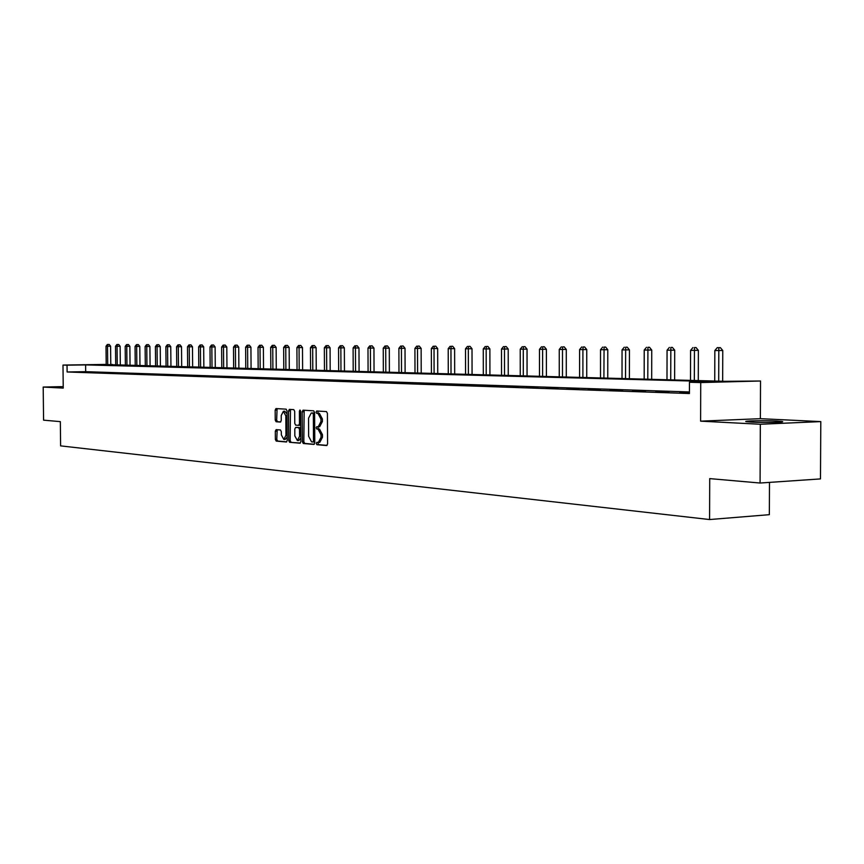 <?xml version="1.0" encoding="UTF-8"?>
<svg xmlns="http://www.w3.org/2000/svg" width="864" height="864" viewBox="0 0 864 864"><rect width="100%" height="100%" fill="white"/><g stroke="black" fill="none" stroke-linecap="round" stroke-linejoin="round"><path stroke-width="1.3" d="M316.256 443.459L316.894 444.69L326.657 445.554L327.575 443.934L327.413 413.348L326.473 411.588L316.678 411.005L316.084 412.15L316.721 413.37L317.974 413.446L320.933 419.04L320.954 421.567L318.233 426.773L316.764 426.676L316.17 427.81L316.807 429.03L318.06 429.127L321.019 434.754L321.041 437.292L318.33 442.444L316.84 442.336L316.256 443.459M317.984 442.433L318.341 444.625L327.078 445.392M317.866 411.08L318.168 413.316L319.421 413.392L317.974 413.446M317.92 426.762L318.254 428.976L319.507 429.073L318.06 429.127M751.421 422.118C763.452 422.788 786.931 422.302 782.082 421.492L776.779 421.027C764.694 420.379 741.701 420.854 746.312 421.664L751.421 422.118M276.145 429.635L275.314 431.201L275.357 439.398L276.221 441.104L286.394 442.001L287.194 440.435L287.01 410.864L286.135 409.169L275.972 408.564L275.173 410.141L275.238 420.055L276.102 421.751L280.454 422.053L281.254 420.476L281.221 415.541L283.37 411.307L285.833 415.843L285.952 435.283L283.824 439.474L281.351 434.905L281.329 431.676L280.454 429.97L276.145 429.635M689.418 391.964L85.676 371.66L67.111 371.984L67.036 365.18L62.986 365.072L106.207 364.414M760.082 483.03L760.331 424.256L820.8 421.6L820.476 478.915L760.082 483.03L709.722 478.613L709.582 519.545L60.61 445.878L60.34 421.632L43.578 420.163L43.2 387.061L63.234 388.098L62.986 365.072M820.8 421.6L760.363 418.673L700.607 421.157L760.331 424.256M700.607 421.157L700.726 382.558L689.45 382.255L713.977 381.618L85.601 364.9L67.036 365.18M67.111 371.984L689.418 393.53L689.45 382.255M302.378 441.752L303.275 443.491L313.87 444.42L314.777 442.822L314.604 412.56L313.686 410.821L303.037 410.184L302.206 411.804L302.378 441.752L303.815 441.688L304.711 443.426L314.291 444.269M299.948 443.2L289.591 442.282L288.716 440.564L288.533 410.962L289.343 409.363L293.803 409.633L294.689 411.34L294.764 423.414L295.65 425.131L298.652 425.347L299.473 423.749L299.408 411.134L299.981 410L300.65 411.21L300.823 441.612L300.067 443.189M63.223 386.618L43.2 387.061M709.582 519.545L769.338 514.674L769.489 482.393M689.418 392.504L679.817 392.429L689.418 392.753M669.028 391.813L655.852 391.619L669.028 391.813M645.494 391.014L632.621 390.82L645.494 391.014M622.663 390.236L610.07 390.053L622.663 390.236M600.502 389.48L588.19 389.308L600.502 389.48M578.988 388.746L566.935 388.584L578.988 388.746M558.09 388.044L546.296 387.871L558.09 388.044M537.786 387.353L526.241 387.191L537.786 387.353M518.044 386.683L506.736 386.521L518.044 386.683M498.841 386.024L487.76 385.884L498.841 386.024M480.168 385.398L469.303 385.247L480.168 385.398M461.992 384.772L451.343 384.631L461.992 384.772M444.29 384.178L433.847 384.037L444.29 384.178M427.054 383.594L416.804 383.454L427.054 383.594M410.26 383.022L400.205 382.892L410.26 383.022M393.887 382.46L384.026 382.342L393.887 382.46M377.935 381.92L368.248 381.802L377.935 381.92M362.372 381.391L352.858 381.272L362.372 381.391M347.188 380.873L337.846 380.765L347.188 380.873M332.381 380.376L323.19 380.257L332.381 380.376M317.92 379.879L308.891 379.771L317.92 379.879M303.804 379.404L294.926 379.296L303.804 379.404M290.012 378.94L281.286 378.832L290.012 378.94M276.534 378.475L267.959 378.378L276.534 378.475M263.369 378.032L254.934 377.935L263.369 378.032M250.506 377.59L242.201 377.492L250.506 377.59M237.924 377.168L229.748 377.071L237.924 377.168M225.623 376.747L217.577 376.661L225.623 376.747M213.581 376.337L205.664 376.25L213.581 376.337M201.809 375.937L194 375.851L201.809 375.937M190.285 375.548L182.596 375.462L190.285 375.548M178.999 375.16L171.428 375.084L178.999 375.16M167.951 374.792L160.499 374.706L167.951 374.792M157.14 374.425L149.785 374.339L157.14 374.425M146.545 374.058L139.298 373.982L146.545 374.058M136.156 373.712L129.017 373.637L136.156 373.712M125.982 373.367L118.94 373.291L125.982 373.367M116.014 373.021L109.069 372.956L116.014 373.021M106.24 372.697L99.382 372.622L106.24 372.697M96.649 372.373L89.888 372.298L96.649 372.373M87.253 372.049L80.579 371.984L87.253 372.049M110.765 364.446L112.439 364.489L110.776 364.522M112.439 365.245L112.439 364.489M106.207 364.586L725.263 381.326L760.525 381.002L700.726 382.558M760.363 418.673L760.525 381.002M85.676 371.66L85.601 364.9M318.546 442.422L319.777 442.379L322.488 437.227L321.041 437.292M319.507 429.073L322.466 434.7L322.488 437.227M318.406 426.751L319.669 426.719L322.402 421.524L320.954 421.567M319.421 413.392L322.391 418.986L322.402 421.524M304.171 410.249L303.815 441.688M312.865 441.99L313.492 440.867L313.34 414.331L312.703 413.122L311.234 413.035L308.545 418.208L308.642 436.277L311.558 441.871L312.865 441.99M314.345 441.925L312.908 441.99L314.766 441.601M314.615 413.467L312.703 413.122M312.541 412.992L314.15 413.068M300.359 443.038L289.591 442.282M290.477 409.428L290.142 440.5L291.017 442.217M298.706 425.336L300.726 424.721M294.84 435.931L297.378 440.554L299.549 436.32L299.516 429.397L298.62 427.669L295.607 427.442L294.797 429.03L294.84 435.931M297.378 440.554L298.804 440.5L300.802 438.005M300.748 428.285L298.62 427.669M296.989 427.399L300.046 427.615M283.824 439.474L285.239 439.409L287.172 437.044M287.032 413.942L284.796 411.253L283.37 411.307M277.096 408.629L276.653 420.012L277.517 421.697L280.768 421.924M277.193 429.721L276.772 439.344L277.636 441.04L286.74 441.839M722.66 381.262L722.768 350.525L714.841 350.546L714.744 381.046M718.697 381.154L718.816 347.695L720.403 347.674L717.228 347.684L718.816 347.695M714.841 350.546L717.228 347.684M720.403 347.674L722.768 350.525M698.285 380.614L698.371 350.352L690.584 350.374L690.498 380.419M694.332 380.516L694.462 347.566L696.038 347.555L694.462 347.566M690.584 350.374L692.928 347.566M696.038 347.555L698.371 350.352M674.633 379.998L674.708 350.19L667.062 350.212L666.986 379.793M670.712 379.89L670.842 347.447L672.419 347.425L670.842 347.447M667.062 350.212L669.352 347.436M672.419 347.425L674.708 350.19M651.683 379.393L651.737 350.028L644.22 350.05L644.177 379.199M647.784 379.296L647.924 347.317L649.49 347.306L647.924 347.317M644.22 350.05L646.477 347.317M649.49 347.306L651.737 350.028M629.402 378.81L629.446 349.866L622.058 349.888L622.015 378.616M625.525 378.713L625.676 347.209L627.232 347.188L625.676 347.209M622.058 349.888L624.272 347.198M627.232 347.188L629.446 349.866M607.759 378.248L607.781 349.715L600.523 349.736L600.502 378.054M603.904 378.14L604.066 347.09L605.61 347.069L604.066 347.09M600.523 349.736L602.705 347.08M605.61 347.069L607.781 349.715M586.732 377.687L586.742 349.564L579.604 349.585L579.593 377.503M582.898 377.59L582.908 349.618L583.07 346.982L584.604 346.961L583.07 346.982M579.604 349.585L581.742 346.972M584.604 346.961L586.742 349.564M566.287 377.158L566.287 349.423L559.256 349.445L559.267 376.974M562.486 377.06L562.486 349.466L562.658 346.874L564.181 346.853L562.658 346.874M559.256 349.445L561.362 346.864M564.181 346.853L566.287 349.423M546.404 376.628L546.394 349.283L539.482 349.304L539.492 376.456M542.624 376.531L542.614 349.326L542.808 346.766L544.32 346.745L542.808 346.766M539.482 349.304L541.555 346.756M544.32 346.745L546.394 349.283M527.062 376.132L527.04 349.142L520.236 349.164L520.258 375.948M523.303 376.024L523.282 349.186L523.498 346.658L524.999 346.648L523.498 346.658M520.236 349.164L522.277 346.658M524.999 346.648L527.04 349.142M508.248 375.635L508.205 349.013L501.509 349.034L501.541 375.451M504.511 375.538L504.479 349.056L504.706 346.561L506.196 346.55L504.706 346.561M501.509 349.034L503.518 346.561M506.196 346.55L508.205 349.013M489.92 375.149L489.877 348.883L483.278 348.905L483.322 374.976M486.205 375.052L486.162 348.926L486.4 346.464L487.89 346.453L486.4 346.464M483.278 348.905L485.244 346.464M487.89 346.453L489.877 348.883M472.068 374.684L472.014 348.754L465.512 348.775L465.566 374.512M468.385 374.587L468.331 348.797L468.59 346.378L470.059 346.356L468.59 346.378M465.512 348.775L467.456 346.367M470.059 346.356L472.014 348.754M454.68 374.231L454.615 348.635L448.211 348.656L448.276 374.058M451.019 374.134L450.954 348.678L451.224 346.28L452.693 346.27L451.224 346.28M448.211 348.656L450.133 346.28M452.693 346.27L454.615 348.635M437.735 373.777L437.67 348.516L431.352 348.538L431.428 373.615M434.095 373.691L434.03 348.559L434.311 346.194L435.769 346.172L434.311 346.194M431.352 348.538L433.242 346.183M435.769 346.172L437.67 348.516M421.211 373.345L421.135 348.397L414.914 348.419L415.001 373.183M417.604 373.259L417.517 348.44L417.82 346.108L419.267 346.086L417.82 346.108M414.914 348.419L416.772 346.097M419.267 346.086L421.135 348.397M405.108 372.924L405.022 348.289L398.887 348.311L398.974 372.762M401.512 372.827L401.425 348.322L401.728 346.021L403.164 346L401.728 346.021M398.887 348.311L400.712 346.01M403.164 346L405.022 348.289M389.383 372.514L389.297 348.17L383.249 348.192L383.346 372.352M385.819 372.416L385.722 348.214L386.046 345.935L387.472 345.924L386.046 345.935M383.249 348.192L385.052 345.935M387.472 345.924L389.297 348.17M374.047 372.114L373.95 348.062L367.988 348.084L368.086 371.952M370.505 372.017L370.408 348.106L370.732 345.859L372.146 345.838L370.732 345.859M367.988 348.084L369.77 345.848M372.146 345.838L373.95 348.062M359.078 371.714L358.97 347.965L353.095 347.987L353.203 371.563M355.568 371.628L355.45 347.998L355.795 345.773L357.199 345.762L355.795 345.773M353.095 347.987L354.845 345.773M357.199 345.762L358.97 347.965M344.466 371.336L344.347 347.857L338.548 347.879L338.666 371.185M340.967 371.239L340.859 347.89L341.204 345.697L342.598 345.686L341.204 345.697M338.548 347.879L340.276 345.697M342.598 345.686L344.347 347.857M330.188 370.958L330.07 347.76L324.346 347.782L324.464 370.807M326.722 370.872L326.592 347.792L326.948 345.622L328.342 345.611L326.948 345.622M324.346 347.782L326.052 345.622M328.342 345.611L330.07 347.76M316.246 370.591L316.116 347.663L310.468 347.674L310.597 370.451M312.8 370.505L312.671 347.695L313.027 345.546L314.41 345.535L313.027 345.546M310.468 347.674L312.152 345.546M314.41 345.535L316.116 347.663M302.616 370.235L302.486 347.566L296.903 347.587L297.043 370.094M299.192 370.148L299.063 347.598L299.43 345.481L300.802 345.46L299.43 345.481M296.903 347.587L298.566 345.47M300.802 345.46L302.486 347.566M289.3 369.889L289.159 347.468L283.651 347.49L283.792 369.738M285.898 369.803L285.757 347.501L286.135 345.406L287.496 345.395L286.135 345.406M283.651 347.49L285.293 345.406M287.496 345.395L289.159 347.468M276.275 369.544L276.134 347.382L270.691 347.393L270.832 369.403M272.894 369.457L272.754 347.414L273.132 345.341L274.482 345.33L273.132 345.341M270.691 347.393L272.311 345.33M274.482 345.33L276.134 347.382M263.531 369.209L263.39 347.285L258.023 347.306L258.163 369.068M260.183 369.122L260.032 347.317L260.42 345.276L261.76 345.254L260.42 345.276M258.023 347.306L259.621 345.265M261.76 345.254L263.39 347.285M251.078 368.885L250.927 347.198L245.624 347.22L245.776 368.744M247.741 368.798L247.59 347.231L247.99 345.2L249.318 345.19L247.99 345.2M245.624 347.22L247.201 345.2M249.318 345.19L250.927 347.198M238.885 368.561L238.734 347.112L233.496 347.134L233.647 368.431M235.58 368.474L235.418 347.144L235.818 345.136L237.146 345.125L235.818 345.136M233.496 347.134L235.051 345.136M237.146 345.125L238.734 347.112M226.962 368.248L226.8 347.026L221.627 347.047L221.789 368.118M223.668 368.161L223.506 347.058L223.916 345.082L225.234 345.071L223.916 345.082M221.627 347.047L223.16 345.071M225.234 345.071L226.8 347.026M215.276 367.945L215.114 346.95L210.006 346.961L210.168 367.816M212.015 367.859L211.853 346.982L212.263 345.017L213.57 345.006L212.263 345.017M210.006 346.961L211.518 345.017M213.57 345.006L215.114 346.95M203.85 367.643L203.677 346.864L198.634 346.885L198.796 367.513M200.599 367.556L200.437 346.896L200.848 344.952L202.154 344.941L200.848 344.952M198.634 346.885L200.124 344.952M202.154 344.941L203.677 346.864M192.65 367.351L192.478 346.788L187.488 346.81L187.661 367.222M189.421 367.265L189.259 346.82L189.68 344.898L190.966 344.887L189.68 344.898M187.488 346.81L188.968 344.887M190.966 344.887L192.478 346.788M181.688 367.06L181.516 346.712L176.569 346.734L176.742 366.93M178.481 366.984L178.308 346.745L178.729 344.833L180.014 344.822L178.729 344.833M176.569 346.734L178.038 344.833M180.014 344.822L181.516 346.712M170.942 366.779L170.759 346.637L165.877 346.648L166.061 366.649M167.756 366.703L167.584 346.669L168.005 344.779L169.279 344.768L168.005 344.779M165.877 346.648L167.324 344.779M169.279 344.768L170.759 346.637M160.412 366.509L160.229 346.561L155.401 346.583L155.585 366.379M157.248 366.422L157.064 346.594L157.496 344.725L158.76 344.714L157.496 344.725M155.401 346.583L156.838 344.725M158.76 344.714L160.229 346.561M150.088 366.239L149.904 346.486L145.13 346.507L145.314 366.109M146.945 366.152L146.761 346.518L147.204 344.671L148.457 344.66L147.204 344.671M145.13 346.507L146.545 344.671M148.457 344.66L149.904 346.486M139.968 365.969L139.784 346.421L135.065 346.432L135.248 365.85M136.847 365.882L136.663 346.442L137.106 344.617L138.348 344.606L137.106 344.617M135.065 346.432L136.469 344.617M138.348 344.606L139.784 346.421M130.054 365.71L129.859 346.345L125.194 346.367L125.377 365.591M126.954 365.623L126.76 346.378L127.202 344.563L128.444 344.552L127.202 344.563M125.194 346.367L126.576 344.563M128.444 344.552L129.859 346.345M120.323 365.45L120.128 346.28L115.517 346.291L115.7 365.332M117.245 365.375L117.05 346.302L117.493 344.509L118.724 344.498L117.493 344.509M115.517 346.291L116.878 344.509M118.724 344.498L120.128 346.28M110.776 365.202L110.592 346.216L106.013 346.226L106.207 365.083M107.719 365.126L107.525 346.237L107.978 344.466L109.199 344.455L107.978 344.466M106.013 346.226L107.374 344.466M109.199 344.455L110.592 346.216M318.341 444.625L316.894 444.69M318.168 413.316L316.721 413.37M318.254 428.976L316.807 429.03M322.466 434.7L321.019 434.754M322.391 418.986L320.933 419.04M303.642 411.75L302.206 411.804M304.711 443.426L303.275 443.491M314.766 440.813L313.492 440.867M314.615 414.288L313.34 414.331M312.833 412.992L311.396 413.035M290.142 440.5L288.716 440.564M289.958 410.918L288.533 410.962M300.715 423.706L299.473 423.749M300.64 411.091L299.408 411.134M300.791 436.266L299.549 436.32M300.748 429.343L299.516 429.397M297.097 427.388L295.661 427.442M287.161 435.229L285.952 435.283M287.042 415.8L285.833 415.843M277.517 421.697L276.102 421.751M276.653 420.012L275.238 420.055M276.588 410.098L275.173 410.141M277.636 441.04L276.221 441.104M276.772 439.344L275.357 439.398M276.728 431.136L275.314 431.201M319.777 442.379L318.33 442.444M319.669 426.719L318.233 426.773M312.682 412.981L311.234 413.035M300.089 425.293L298.652 425.347M297.043 427.388L295.607 427.442"/></g></svg>
